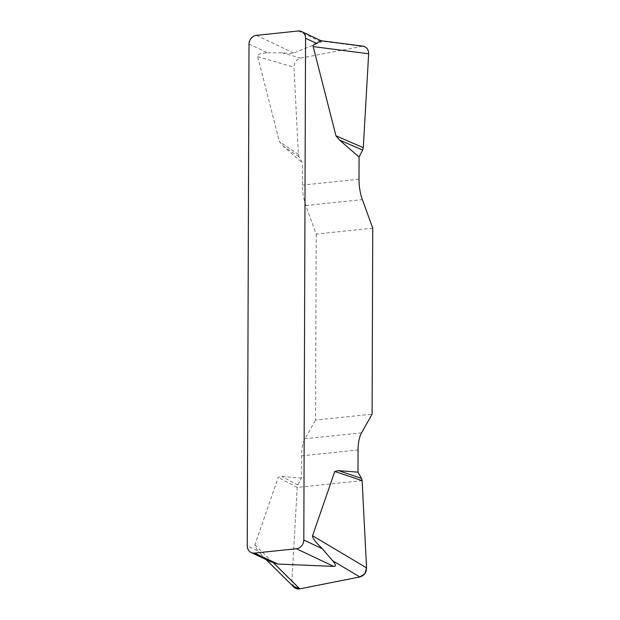 <?xml version="1.0" encoding="UTF-8"?>
<svg xmlns="http://www.w3.org/2000/svg" width="620" height="620" viewBox="0 0 620 620"><rect width="100%" height="100%" fill="white"/><g stroke="black" fill="none" stroke-linecap="round" stroke-linejoin="round"><path stroke-width="0.46" stroke-dasharray="3.1 2.33" d="M249.008 44.09L267.569 52.878C260.571 53.049 257.285 54.304 257.711 56.645L279.403 141.678L282.999 145.948L302.529 162.936L299.026 156.713L298.383 154.434L293.965 67.216C294.128 62.465 296.368 59.443 300.669 58.148L362.925 46.144M372.744 228.176L316.192 234.065L305.831 205.514A27.257 11.47 -95.9 0 1 302.452 185.109L302.529 162.936M316.192 234.065L315.541 420.065L372.093 414.175M293.95 587.171L291.865 581.32L297.22 487.413L297.879 484.995L301.428 478.043L301.506 455.871A27.257 11.47 -95.9 0 1 305.017 438.72L315.541 420.065M301.428 478.043L281.852 476.509L278.233 477.361L254.929 544.755C254.595 545.825 255.68 547.933 258.191 551.072L247.256 545.894M267.569 52.878L282.348 52.809C288.502 53.444 292.291 53.506 293.702 53.01L321.323 41.943L321.517 41.145L360.731 46.221M270.855 561.821L264.027 557.465L258.191 551.072M297.22 487.413L278.233 477.361M297.879 484.995L281.852 476.509M298.383 154.434L279.403 141.678M299.026 156.713L282.999 145.948M362.127 480.655L297.22 487.413L291.865 581.289L292.942 586.171M293.702 53.01L256.409 35.355M298.212 31L321.323 41.943M305.831 205.514L362.382 199.632M359.003 179.219L302.452 185.109M361.569 432.83L305.017 438.72M301.506 455.871L358.058 449.981M291.865 581.32L254.929 544.755M300.669 58.148L282.348 52.809M257.711 56.645L293.965 67.216M266.112 559.612L261.919 555.458"/><path stroke-width="0.93" d="M362.925 46.144C366.691 46.957 368.598 49.499 368.652 53.77L363.289 147.676L362.63 150.094L359.081 157.046L359.003 179.219A27.257 11.47 84.1 0 0 362.382 199.632L372.744 228.176L372.093 414.175L361.569 432.83A27.257 11.47 84.1 0 0 358.058 449.981L357.98 472.153L361.483 478.377L362.127 480.655L366.552 567.874C366.381 572.624 364.149 575.647 359.848 576.941L299.786 588.868C297.515 589.264 295.57 588.698 293.95 587.171M359.081 157.046L339.558 140.058L335.955 135.796L313.201 46.593C312.875 45.206 313.976 44.136 316.495 43.377L305.559 38.2L303.808 540.005L322.369 548.793L332.576 560.697C335.846 564.525 336.218 566.424 333.7 566.401L277.714 564.037L270.855 561.821M292.942 586.171L299.84 588.853L359.801 576.949L364.839 573.787L366.552 567.85L362.127 480.655L334.785 471.471L312.573 535.719C312.131 537.641 315.394 542.004 322.369 548.793M334.785 471.471L338.404 470.627L357.98 472.153M305.559 38.2A8.176 7.184 -64.7 0 0 301.684 31.574A8.176 7.184 -64.7 0 0 298.212 31L256.409 35.355A8.176 7.184 -64.7 0 0 249.008 44.09L247.256 545.894A8.176 7.184 -64.7 0 0 251.131 552.513A8.176 7.184 -64.7 0 0 254.603 553.094L277.714 564.037M321.517 41.145C321.377 40.595 319.703 41.339 316.495 43.377M333.7 566.401L296.406 548.739L254.603 553.094M296.406 548.739A8.176 7.184 -64.7 0 0 303.808 540.005M361.483 478.377L338.404 470.627M363.289 147.676L335.955 135.796M362.63 150.094L339.558 140.058M273.66 563.007L299.786 588.868M359.848 576.941L332.576 560.697M312.573 535.719L366.552 567.874M368.652 53.77L313.201 46.593M301.684 31.574L321.276 40.85M270.723 561.79L251.131 552.513M293.803 587.016L266.112 559.612M362.793 46.128L320.61 40.664"/></g></svg>
